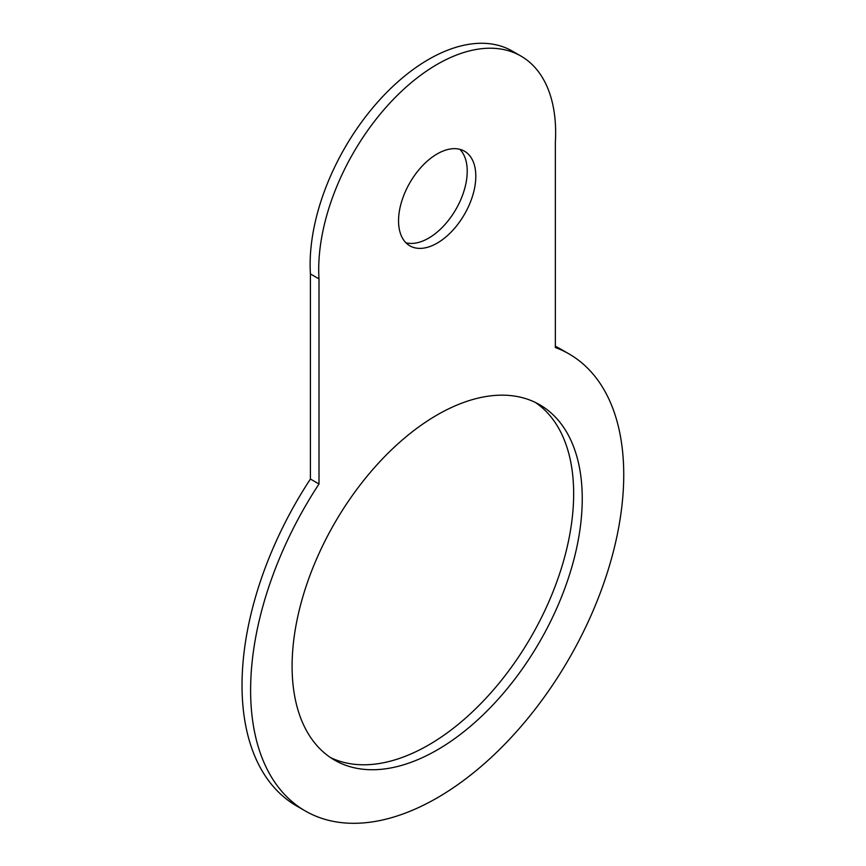 <?xml version="1.0" encoding="UTF-8"?>
<svg xmlns="http://www.w3.org/2000/svg" width="866" height="866" viewBox="0 0 866 866"><rect width="100%" height="100%" fill="white"/><g stroke="black" fill="none" stroke-linecap="round" stroke-linejoin="round"><path stroke-width="1.3" d="M437.178 243.13A54.634 31.544 120 0 0 472.868 194.98A54.634 31.544 120 0 0 464.49 151.214A54.634 31.544 120 0 0 409.867 182.748A54.634 31.544 120 0 0 409.867 245.836A54.634 31.544 120 0 0 437.178 243.13M405.905 242.761A54.634 31.544 120 0 0 428.594 238.172A54.634 31.544 120 0 0 463.007 193.962A54.634 31.544 120 0 0 459.857 149.32M437.178 749.967A205.166 118.447 120 0 0 571.203 569.178A205.166 118.447 120 0 0 539.756 404.779A205.166 118.447 120 0 0 334.59 523.226A205.166 118.447 120 0 0 334.601 760.132A205.166 118.447 120 0 0 437.178 749.967M330.39 757.501A205.166 118.447 120 0 0 428.594 745.009A205.166 118.447 120 0 0 561.428 568.128A205.166 118.447 120 0 0 535.372 402.452M319.002 483.986A263.838 152.329 120 0 0 305.254 810.944A263.838 152.329 120 0 0 569.103 658.615A263.838 152.329 120 0 0 569.092 353.956A263.838 152.329 120 0 0 555.355 347.526L555.355 142.435A167.528 96.721 120 0 0 520.942 56.073A167.528 96.721 120 0 0 388.065 105.035A167.528 96.721 120 0 0 319.002 278.895L319.002 483.986L310.418 479.028A263.838 152.329 120 0 0 296.67 805.986L305.254 810.944M569.092 353.956L560.508 349.009A263.838 152.329 120 0 0 555.355 346.248M520.942 56.073L512.358 51.126A167.528 96.721 120 0 0 379.481 100.077A167.528 96.721 120 0 0 310.418 273.937L310.418 479.028M319.002 278.895L310.418 273.937"/></g></svg>
